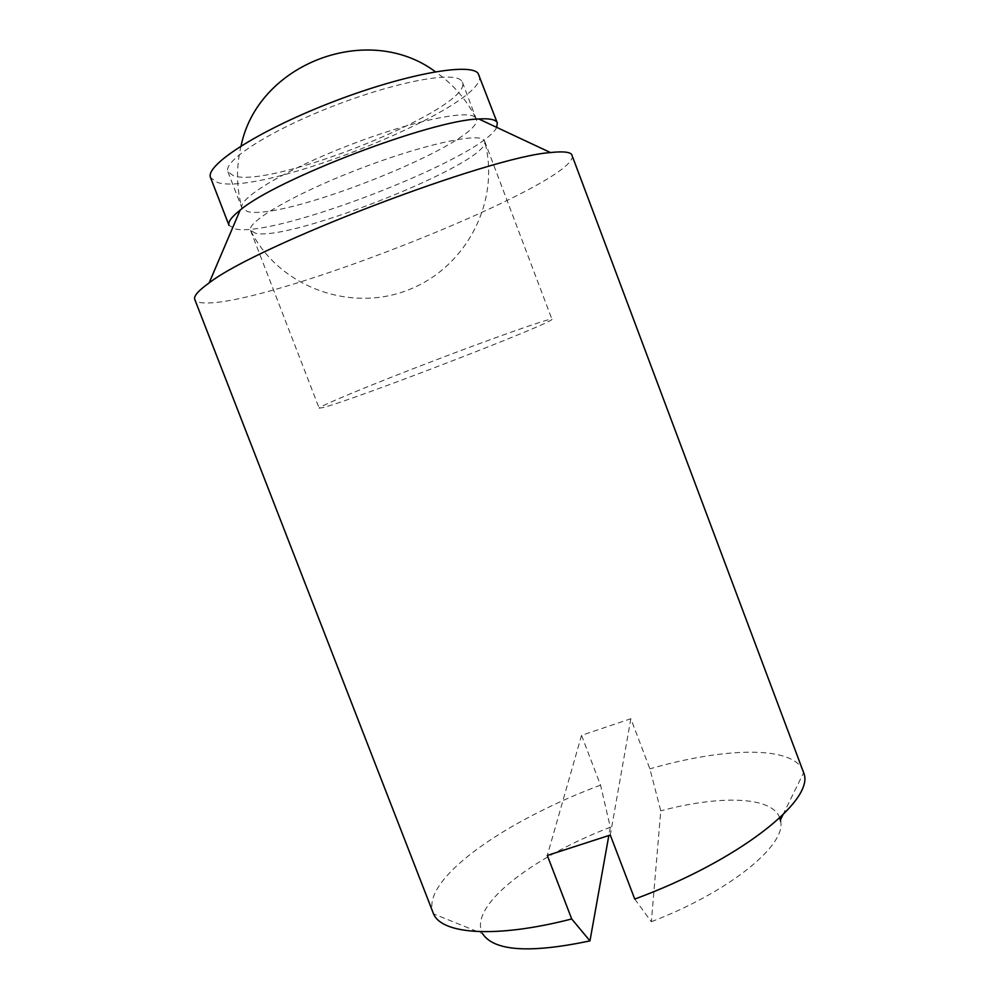<?xml version="1.0" encoding="UTF-8"?>
<svg xmlns="http://www.w3.org/2000/svg" width="999" height="999" viewBox="0 0 999 999"><rect width="100%" height="100%" fill="white"/><g stroke="black" fill="none" stroke-linecap="round" stroke-linejoin="round"><path stroke-width="0.75" stroke-dasharray="5 3.75" d="M496.678 127.348C482.854 157.68 277.173 237.625 235.702 229.096L229.033 225.399M479.283 75.162C491.308 104.408 264.098 196.741 217.732 182.592L210.614 177.76M572.227 155.369C579.595 182.542 272.64 304.757 205.644 302.959C199.388 302.922 195.767 301.773 194.793 299.5M634.74 899.063L651.348 921.727L660.776 810.838L649.887 768.855L630.844 718.731L581.53 735.351L600.536 785.139L610.327 827.222C548.214 851.011 492.182 888.348 482.105 916.47C479.732 922.976 479.882 928.72 482.579 933.69L433.529 913.848M600.536 785.139C523.214 813.923 450.624 859.065 434.877 893.381C431.543 900.611 430.931 907.055 433.042 912.711M651.348 921.727C729.807 891.795 786.525 844.892 780.619 821.178M475.024 117.17C467.145 109.453 410.314 121.466 348.514 145.442C286.676 169.331 239.598 197.49 241.77 207.367L247.465 211.588C285.152 221.516 486.138 140.597 476.198 118.769L475.024 117.17M461.113 80.37C452.622 71.054 393.469 82.355 330.806 107.043C268.069 131.631 222.69 161.301 227.922 171.791L233.691 175.886C272.665 189.061 473.626 107.505 462.412 82.243L461.113 80.37M581.53 735.351L547.302 855.456M610.327 827.222L608.828 835.601M630.844 718.731L610.289 835.052M803.346 771.303C793.506 745.192 724.412 747.314 649.887 768.855M779.769 817.856C771.99 796.128 719.58 795.142 660.776 810.838M496.216 121.403L497.302 122.952M323.089 407.567L319.156 408.179C317.545 407.018 366.109 386.713 428.521 362.787C490.896 338.861 546.416 319.268 551.336 319.18L551.947 319.28C554.832 322.39 353.758 399.862 323.089 407.567M255.881 233.391L250.562 230.469C246.241 222.302 292.42 194.98 355.07 170.554C417.669 146.054 475.911 132.68 483.516 139.648L484.802 141.821C488.698 163.037 292.158 241.196 255.881 233.391M227.922 171.791L241.983 208.217M475.799 117.994C466.346 99.338 452.872 83.928 435.377 71.741M241.071 145.941C236.139 166.683 236.376 187.163 241.77 207.367M462.412 82.243L476.198 118.769M782.891 814.872L803.745 772.477M250.562 230.469L319.156 408.179M484.627 141.084L551.947 319.28M250.936 231.131C279.595 287.312 350.112 312.487 407.492 290.234C465.097 268.581 500.886 202.809 484.802 141.821"/><path stroke-width="1.5" d="M496.678 127.348L497.302 122.952L478.046 73.252C469.23 62.25 401.785 74.775 329.258 103.259C256.668 131.618 204.52 165.822 210.614 177.76L229.033 225.399C227.747 222.078 231.456 216.983 240.172 210.102C275.999 179.358 431.605 119.942 478.808 118.981C487.962 118.394 493.756 119.206 496.216 121.403M571.703 918.955C495.841 938.585 441.745 934.227 433.529 913.848L194.793 299.5C193.444 296.228 198.239 290.709 209.141 282.917C256.893 245.379 489.86 156.418 550.486 152.572C562.437 151.249 569.505 151.86 571.665 154.433L804.083 773.838C813.735 800.961 738.373 861.001 634.74 899.063L610.289 835.052L547.302 855.456L571.703 918.955L589.959 940.896C529.782 953.533 493.993 951.135 482.579 933.69M608.828 835.601L589.959 940.896M780.619 821.178L779.769 817.856M240.172 210.102L209.141 282.917M478.808 118.981L550.486 152.572M435.377 71.741C368.032 21.429 257.73 63.549 241.071 145.941M780.394 819.967L782.891 814.872"/></g></svg>
